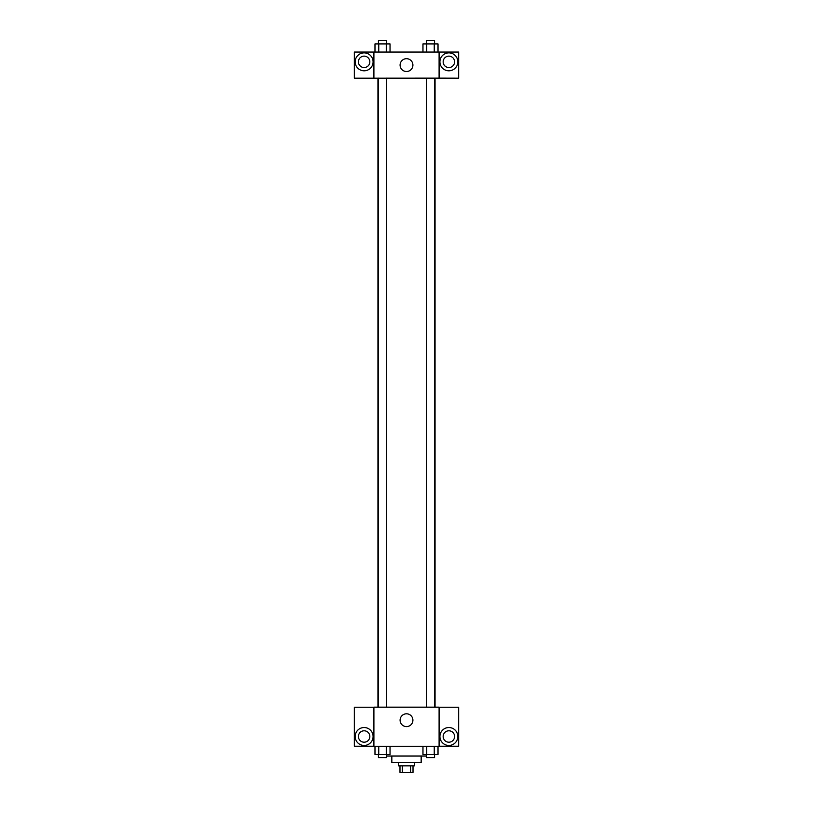 <?xml version="1.0" encoding="UTF-8"?>
<svg xmlns="http://www.w3.org/2000/svg" width="813" height="813" viewBox="0 0 813 813"><rect width="100%" height="100%" fill="white"/><g stroke="black" fill="none" stroke-linecap="round" stroke-linejoin="round"><path stroke-width="1.22" d="M410.677 765.836L410.677 772.35L399.986 772.35L399.986 765.836M410.677 772.35L413.014 772.35L413.014 765.836M414.65 762.574L414.65 765.836L398.35 765.836L398.35 762.574M402.323 765.836L402.323 772.35M421.164 756.049L421.164 762.574L391.836 762.574L391.836 756.049M426.419 756.049L386.582 756.049M439.091 746.273L373.909 746.273L373.909 707.168L439.091 707.168L439.091 746.273M364.133 745.46A8.963 8.963 0 0 1 356.368 732.015A8.963 8.963 0 0 1 371.897 732.015A8.963 8.963 0 0 1 364.133 745.46M373.909 746.222L354.356 746.222L354.356 707.219L373.909 707.219M358.421 736.497A5.701 5.701 0 0 1 364.133 730.796A5.701 5.701 0 0 1 369.834 736.497A5.701 5.701 0 0 1 364.133 742.198A5.701 5.701 0 0 1 358.421 736.497M406.5 726.609A6.413 6.413 0 0 1 400.951 716.995A6.413 6.413 0 0 1 412.049 716.995A6.413 6.413 0 0 1 406.5 726.609M448.867 745.46A8.963 8.963 0 0 1 441.103 732.015A8.963 8.963 0 0 1 456.632 732.015A8.963 8.963 0 0 1 448.867 745.46M439.091 746.222L458.644 746.222L458.644 707.219L439.091 707.219M443.166 736.497A5.701 5.701 0 0 1 448.867 730.796A5.701 5.701 0 0 1 454.579 736.497A5.701 5.701 0 0 1 448.867 742.198A5.701 5.701 0 0 1 443.166 736.497M435.046 78.129L435.046 707.168M426.419 707.168L426.419 78.129M386.582 78.129L386.582 707.168M439.091 78.129L458.644 78.18L458.644 52.052L439.091 52.052L439.091 78.129L373.909 78.18L354.356 78.18L354.356 52.052L373.909 52.052L373.909 78.129M369.834 61.839A5.701 5.701 0 0 1 364.133 67.54A5.701 5.701 0 0 1 358.421 61.839A5.701 5.701 0 0 1 364.133 56.127A5.701 5.701 0 0 1 369.834 61.839M364.133 70.802A8.963 8.963 0 0 1 356.368 57.357A8.963 8.963 0 0 1 371.897 57.357A8.963 8.963 0 0 1 364.133 70.802M454.579 61.839A5.701 5.701 0 0 1 446.022 66.778A5.701 5.701 0 0 1 446.022 56.9A5.701 5.701 0 0 1 454.579 61.839M448.867 70.802A8.963 8.963 0 0 1 441.103 57.357A8.963 8.963 0 0 1 456.632 57.357A8.963 8.963 0 0 1 448.867 70.802M439.091 52.052L373.909 52.052M400.087 65.091A6.413 6.413 0 0 1 409.701 59.542A6.413 6.413 0 0 1 409.701 70.65A6.413 6.413 0 0 1 400.087 65.091M438.014 52.052L438.014 43.912L422.963 43.912L422.963 52.052M434.254 43.912L434.254 52.052M426.723 43.912L426.723 52.052M426.419 43.912L426.419 40.65L434.559 40.65L434.559 43.912M390.037 52.052L390.037 43.912L374.986 43.912L374.986 52.052M386.277 43.912L386.277 52.052M378.746 43.912L378.746 52.052M378.441 43.912L378.441 40.65L386.582 40.65L386.582 43.912M438.014 746.273L438.014 754.423L422.963 754.423L422.963 746.273M434.254 746.273L434.254 754.423M426.723 746.273L426.723 754.423M434.559 754.423L434.559 757.686L426.419 757.686L426.419 754.423M390.037 746.273L390.037 754.423L374.986 754.423L374.986 746.273M386.277 746.273L386.277 754.423M378.746 746.273L378.746 754.423M386.582 754.423L386.582 757.686L378.441 757.686L378.441 754.423M377.954 78.129L377.954 707.168M434.559 707.168L434.559 78.129M378.441 78.129L378.441 707.168"/></g></svg>
